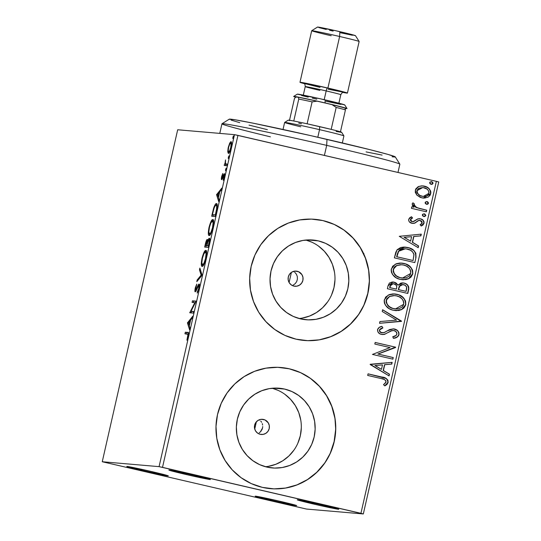 <?xml version="1.0" encoding="UTF-8"?>
<svg xmlns="http://www.w3.org/2000/svg" width="541" height="541" viewBox="0 0 541 541"><rect width="100%" height="100%" fill="white"/><g stroke="black" fill="none" stroke-linecap="round" stroke-linejoin="round"><path stroke-width="0.81" d="M314.341 504.212L314.734 503.258L314.341 504.212L297.597 499.796L321.706 504.848A21.282 0.514 12.8 0 1 338.774 509.23A21.282 0.514 12.8 0 1 314.341 504.212A21.282 0.514 12.8 0 1 297.28 499.803A21.282 0.514 12.8 0 1 321.706 504.848L338.45 509.264L314.341 504.212M185.948 474.471L186.341 473.524L185.948 474.471L169.211 470.055L193.32 475.106A21.282 0.514 12.8 0 1 210.388 479.488A21.282 0.514 12.8 0 1 185.948 474.471A21.282 0.514 12.8 0 1 168.887 470.061A21.282 0.514 12.8 0 1 193.32 475.106L210.057 479.522L185.948 474.471M143.865 470.853L144.258 469.899L143.865 470.853L127.128 466.437L151.237 471.482A21.282 0.514 12.8 0 1 168.305 475.87A21.282 0.514 12.8 0 1 143.865 470.853A21.282 0.514 12.8 0 1 126.804 466.443A21.282 0.514 12.8 0 1 151.237 471.482L167.974 475.897L143.865 470.853M272.258 500.587L272.65 499.641L272.258 500.587L255.514 496.178L279.623 501.223A21.282 0.514 12.8 0 1 296.691 505.612A21.282 0.514 12.8 0 1 272.258 500.587A21.282 0.514 12.8 0 1 255.196 496.178A21.282 0.514 12.8 0 1 279.623 501.223L296.367 505.639L272.258 500.587M297.266 271.278L295.19 271.095L298.659 271.751L301.932 274.639L302.967 277.411L302.879 280.373L301.675 283.085L299.552 285.121L296.82 286.182L293.898 286.094A7.601 7.486 -85.1 0 1 288.191 277.519A7.601 7.486 -85.1 0 1 297.266 271.278A7.601 7.486 -85.1 0 1 302.98 279.853A7.601 7.486 -85.1 0 1 293.898 286.094L291.234 284.884L289.232 282.733L288.197 279.961L288.285 276.999L289.489 274.287L291.613 272.251L294.345 271.197L297.266 271.278M263.595 419.478L261.519 419.302L264.989 419.951L268.262 422.846L269.296 425.618L269.208 428.58L268.005 431.285L265.881 433.327L263.149 434.382L260.228 434.301A7.601 7.486 -85.1 0 1 254.52 425.72A7.601 7.486 -85.1 0 1 263.595 419.478A7.601 7.486 -85.1 0 1 269.303 428.059A7.601 7.486 -85.1 0 1 260.228 434.301L257.563 433.091L255.562 430.934L254.527 428.168L254.615 425.199L255.819 422.494L257.942 420.458L260.674 419.397L263.595 419.478M318.291 240.873L307.362 239.927L318.291 240.873L325.614 243.355L332.309 247.244L338.132 252.383L342.845 258.584L346.281 265.604L348.296 273.171L348.823 280.989L347.829 288.772L345.361 296.211L341.513 303.021L336.434 308.945L330.314 313.753L323.396 317.256L315.937 319.318L308.228 319.873L300.566 318.886A40.014 39.405 -85.1 0 1 270.5 273.726A40.014 39.405 -85.1 0 1 312.86 240.015A40.014 39.405 -85.1 0 1 318.291 240.873A40.014 39.405 -85.1 0 1 348.357 286.033A40.014 39.405 -85.1 0 1 305.996 319.745A40.014 39.405 -85.1 0 1 300.566 318.886L293.242 316.404L286.547 312.515L280.725 307.369L276.011 301.168L272.576 294.155L270.561 286.588L270.033 278.764L271.027 270.98L273.496 263.541L277.344 256.732L282.422 250.808L288.542 246.006L295.46 242.503L302.919 240.434L310.629 239.886L318.291 240.873M284.62 389.074L273.692 388.134L284.62 389.074L291.937 391.562L298.639 395.451L304.461 400.59L309.175 406.791L312.61 413.811L314.625 421.371L315.146 429.196L314.159 436.979L311.69 444.418L307.843 451.228L302.764 457.152L296.644 461.953L289.719 465.456L282.267 467.525L274.558 468.08L266.896 467.093A40.014 39.405 -85.1 0 1 236.83 421.933A40.014 39.405 -85.1 0 1 279.19 388.215A40.014 39.405 -85.1 0 1 284.62 389.074A40.014 39.405 -85.1 0 1 314.679 434.234A40.014 39.405 -85.1 0 1 272.326 467.951A40.014 39.405 -85.1 0 1 266.896 467.093L259.572 464.604L252.877 460.716L247.054 455.576L242.334 449.375L238.906 442.355L236.89 434.795L236.363 426.971L237.357 419.187L239.825 411.748L243.673 404.938L248.752 399.015L254.872 394.213L261.79 390.71L269.249 388.641L276.958 388.093L284.62 389.074M270.297 488.651A60.808 59.889 94.9 0 0 270.541 488.672A60.808 59.889 94.9 0 0 334.913 437.432A60.808 59.889 94.9 0 0 289.225 368.8L289.334 368.813A60.808 59.889 -85.1 0 1 335.021 437.439A60.808 59.889 -85.1 0 1 270.649 488.679A60.808 59.889 -85.1 0 1 262.392 487.373L274.037 488.875L285.749 488.036L297.083 484.892L307.606 479.569L316.904 472.266L324.627 463.265L330.47 452.918L334.223 441.612L335.731 429.784L334.933 417.895L331.87 406.399L326.649 395.735L319.481 386.315L310.635 378.497L300.458 372.587L289.334 368.813L277.689 367.312L265.969 368.151L254.635 371.288L244.119 376.617L234.821 383.914L227.098 392.915L221.249 403.268L217.502 414.575L215.994 426.396L216.792 438.291L219.856 449.787L225.07 460.452L232.238 469.872L241.083 477.689L251.267 483.6L262.392 487.373A60.808 59.889 -85.1 0 1 216.704 418.741A60.808 59.889 -85.1 0 1 281.077 367.508A60.808 59.889 -85.1 0 1 289.334 368.813L289.225 368.8A60.808 59.889 94.9 0 0 280.975 367.495A60.808 59.889 94.9 0 0 280.786 367.481M303.968 340.445A60.808 59.889 94.9 0 0 304.211 340.465A60.808 59.889 94.9 0 0 368.583 289.225A60.808 59.889 94.9 0 0 322.896 220.593L323.004 220.606A60.808 59.889 -85.1 0 1 368.692 289.239A60.808 59.889 -85.1 0 1 304.319 340.472A60.808 59.889 -85.1 0 1 296.062 339.166L307.707 340.668L319.427 339.829L330.761 336.691L341.276 331.363L350.575 324.059L358.298 315.065L364.147 304.711L367.894 293.405L369.402 281.577L368.604 269.689L365.54 258.192L360.326 247.528L353.158 238.108L344.313 230.29L334.128 224.38L323.004 220.606L311.359 219.105L299.646 219.944L288.312 223.088L277.79 228.41L268.492 235.714L260.769 244.715L254.926 255.061L251.173 266.368L249.665 278.196L250.463 290.084L253.526 301.58L258.74 312.245L265.915 321.665L274.754 329.483L284.938 335.393L296.062 339.166A60.808 59.889 -85.1 0 1 250.375 270.534A60.808 59.889 -85.1 0 1 314.747 219.301A60.808 59.889 -85.1 0 1 323.004 220.606L322.896 220.593A60.808 59.889 94.9 0 0 314.646 219.294A60.808 59.889 94.9 0 0 314.456 219.274M102.256 461.743L177.678 129.766L234.49 134.655L159.068 466.64L102.256 461.743L306.51 509.061L363.322 513.95L438.744 181.972L436.357 181.336L360.928 513.321L162.51 467.356L237.932 135.378L436.357 181.336L234.49 134.655L177.678 129.766L102.256 461.743L306.51 509.061L363.322 513.95L159.068 466.64L102.256 461.743M228.999 152.954L228.897 152.021L227.734 151.751L228.336 153.38C229.086 153.488 229.993 151.575 231.048 147.646C231.785 143.69 231.764 141.701 230.993 141.681L229.682 143.149L230.432 143.318L229.682 143.149L228.261 147.409L227.734 151.751L228.458 153.374L229.871 151.412L231.325 146.307L231.311 141.898L230.723 141.742L229.682 143.149L228.126 148.058L227.734 151.751L228.897 151.832M226.889 165.735L227.254 164.139L225.678 163.903L225.313 163.274L225.516 159.92L224.961 163.943L224.562 163.909L224.204 165.505L226.889 165.735L227.254 164.139L225.482 163.734L225.516 159.92L224.961 163.943L224.562 163.909L224.204 165.505L226.889 165.735M221.641 176.562L221.35 178.895L221.769 179.639L224.123 175.379L223.25 180.336L224.441 176.704L224.576 173.864L223.812 174.141L222.006 178.063L222.723 173.512L221.641 176.562C221.249 178.625 221.255 179.659 221.654 179.659L224.001 175.25L223.25 180.336L224.359 177.083C224.792 174.817 224.785 173.675 224.346 173.654L222.006 178.063L222.723 173.512L221.641 176.562M216.441 211.72L217.313 206.006L217.11 204.315L216.454 203.619L215.23 204.518L214.047 206.946L211.666 216.224L215.352 216.542L216.441 211.72C217.57 206.175 217.57 203.47 216.454 203.619C215.758 203.315 214.818 204.823 213.634 208.157L211.666 216.224L215.352 216.542L216.441 211.72M208.339 247.399L209.752 240.441L209.347 238.263L207.663 241.462L207.426 239.48L206.385 240.562L204.654 247.081L208.339 247.399L209.279 243.254C209.928 240.001 209.949 238.338 209.347 238.263C208.914 238.209 208.353 239.271 207.663 241.462L207.318 239.447C206.736 239.42 206.067 240.988 205.323 244.147L204.654 247.081L208.339 247.399M201.989 275.328L199.879 268.099L199.487 269.837L201.13 275.119L197.195 279.927L196.802 281.665L201.989 275.328L201.13 275.119L197.195 279.927L196.802 281.665L202.05 275.065L199.879 268.099L199.487 269.837L201.13 275.119L201.996 275.322M193.773 311.508L191.034 311.271L196.133 301.134L192.447 300.816L192.082 302.412L194.834 302.649L189.729 312.786L193.407 313.104L193.773 311.508L191.034 311.271L196.133 301.134L192.447 300.816L192.082 302.412L194.834 302.649L189.729 312.786L193.407 313.104L193.773 311.508M187.402 334.013C187.964 333.567 188.112 334.331 187.849 336.313L188.214 336.394L187.849 336.313L187.558 337.354L187.943 337.442L187.558 337.354L186.915 340.208L188.227 336.326C188.762 333.141 188.62 331.836 187.801 332.417L185.313 332.208L186.483 332.478L186.158 333.905L186.483 332.478L185.313 332.208L184.954 333.804L187.984 334.352L186.915 340.208L188.295 336.035L188.525 332.898L185.313 332.208L184.954 333.804L188.782 334.311M187.429 322.896L189.6 329.861L189.999 328.123L189.303 325.892L190.628 320.062L192.292 318.034L192.684 316.296L187.429 322.896L188.437 323.126L187.429 322.896L189.6 329.861L189.999 328.123L189.303 325.892L190.628 320.062L192.292 318.034L192.684 316.296L187.429 322.896M198.73 285.628C199.074 285.695 199.061 286.683 198.696 288.583L199.054 288.664L198.696 288.583L197.343 291.782L197.938 291.917L197.343 291.782L197.235 293.094L199.298 287.521L199.501 285.202L198.912 284.086L196.113 289.712L195.477 290.111L196.782 284.106L195.335 287.704L195.017 291.599L195.91 291.247L198.628 285.655L198.824 287.954L197.235 293.094L199.095 288.495C199.643 285.594 199.643 284.106 199.095 284.032C198.567 284.221 197.911 285.337 197.127 287.379L195.612 290.24L195.626 288.11L196.782 284.106L195.254 288.055C194.78 290.564 194.78 291.822 195.267 291.836L198.249 286.121L198.73 285.628L199.913 285.898M202.165 266.395L204.031 264.231L205.898 258.557L206.601 252.437L205.769 250.436L204.058 252.241L201.894 258.814L201.293 263.9L201.604 265.895L202.165 266.395C203.193 266.557 204.437 263.947 205.898 258.557C206.885 253.127 206.845 250.422 205.769 250.436C204.728 250.24 203.477 252.877 202.003 258.348C201.029 263.738 201.083 266.422 202.165 266.395L202.077 266.382M209.171 235.538L211.037 233.374L212.911 227.7L213.614 221.58L212.782 219.578L211.071 221.384L209.009 227.49L208.305 233.043L208.616 235.037L209.171 235.538C210.206 235.7 211.45 233.09 212.911 227.7C213.898 222.27 213.857 219.565 212.782 219.578C211.741 219.382 210.483 222.02 209.009 227.49C208.042 232.88 208.096 235.565 209.171 235.538L209.09 235.524M216.562 194.679L218.733 201.644L219.125 199.906L218.429 197.675L219.754 191.845L221.418 189.817L221.817 188.079L216.562 194.679L217.57 194.909L216.562 194.679L218.733 201.644L219.125 199.906L218.429 197.675L219.754 191.845L221.418 189.817L221.817 188.079L216.562 194.679M225.482 170.767L226.091 168.109L225.482 170.767M228.261 158.527L228.87 155.869L228.261 158.527M232.799 138.577L233.401 135.919L232.799 138.577M416.78 195.058L420.35 197.424L423.752 198.107L428.12 197.14L430.264 195.058L430.873 192.38L430.609 191.02L429.121 188.721L425.693 186.517L421.527 185.847L418.125 186.719L415.745 188.931L415.238 192.163L416.78 195.058L421.723 197.83L423.251 198.074L430.737 193.752C430.744 189.607 428.628 187.064 424.381 186.124L422.805 185.874L418.727 186.449L415.285 190.175L416.78 195.058M426.369 211.788L426.727 210.192L416.644 207.595L414.135 205.634L414.372 203.93L412.959 202.801L412.289 203.572L412.364 205.37L414 207.244L411.802 206.736L411.437 208.332L426.369 211.788L426.727 210.192L416.644 207.595L413.946 204.586L414.372 203.93L412.959 202.801L412.174 203.896L414 207.244L411.802 206.736L411.437 208.332L426.369 211.788M408.665 219.328L408.712 220.742L409.442 221.945L412.492 223.379L414.988 223.054L418.707 220.491L421.026 220.755L421.96 221.668L422.176 222.946L421.371 224.116L420.107 224.772L421.283 226.01L423.035 224.968L424.049 223.196L423.988 221.641L423.177 220.315L420.506 218.828L417.72 218.936L412.905 221.722L411.512 221.411L410.565 220.37L410.829 219.044L412.56 217.976L411.491 216.738L409.774 217.719L408.665 219.328C408.617 221.485 409.693 222.804 411.89 223.277L414.305 223.298L418.707 220.491L420.215 220.444L422.176 222.946L420.107 224.772L421.283 226.01L424.049 223.196C424.09 220.823 422.906 219.369 420.506 218.828L418.078 218.821L413.622 221.594L412.181 221.661L410.518 219.653L412.56 217.976L411.491 216.738L408.665 219.328M415.921 257.773L415.833 253.161L413.574 250.24L409.544 248.028L403.728 247.061L400.57 247.555L397.202 249.672L395.809 252.241L394.396 257.861L414.825 262.595L415.921 257.773C416.435 252.065 413.716 248.65 407.772 247.521L405.236 247.115L396.972 249.956L394.396 257.861L414.825 262.595L415.921 257.773M407.813 293.452L408.773 287.122L407.765 285.202L405.108 283.376L402.403 282.875L400.753 283.132L398.102 285.127L395.403 282.571L392.191 282.003L389.392 283.065L388.053 285.783L387.39 288.718L407.813 293.452L408.753 289.307C409.003 285.946 407.441 283.863 404.066 283.065L403.025 282.896L398.102 285.127L394.2 282.179L393.165 282.01L388.053 285.783L387.39 288.718L407.813 293.452M401.469 321.381L382.615 309.736L382.217 311.474L396.567 320.11L379.924 321.564L379.532 323.302L401.53 321.117L382.615 309.736L382.217 311.474L396.567 320.11L379.924 321.564L379.532 323.302L401.469 321.381M393.246 357.56L378.051 354.037L395.606 347.187L375.177 342.453L374.818 344.049L390.047 347.579L372.458 354.423L392.888 359.156L393.246 357.56L392.678 359.109L393.246 357.56L378.051 354.037L395.525 347.545L395.606 347.187L375.177 342.453L374.818 344.049L390.047 347.579L372.458 354.423L392.888 359.156L393.246 357.56M381.277 378.585L384.38 379.491L385.902 380.878L385.834 382.548L383.501 384.692L384.888 385.861L386.896 384.536L388.134 382.494L387.883 380.181L386.274 378.504L368.049 373.845L367.684 375.44L381.277 378.585C383.887 378.68 385.476 379.829 386.037 382.02L383.501 384.692L384.888 385.861L388.134 382.494C387.789 379.079 385.692 377.26 381.838 377.036L368.049 373.845L367.684 375.44L381.277 378.585M370.166 364.533L389.08 375.914L389.473 374.176L383.407 370.531L384.732 364.702L391.765 364.086L392.157 362.348L370.22 364.269L389.08 375.914L389.473 374.176L383.407 370.531L384.732 364.702L391.765 364.086L392.157 362.348L370.166 364.533M393.868 330.571L394.078 330.592C396.039 331.085 396.972 332.316 396.878 334.297C396.012 335.846 394.626 336.664 392.739 336.759L393.476 338.294C396.127 338.179 397.973 336.969 399.001 334.663L398.913 332.668L397.878 330.964L396.323 329.712L393.503 328.847L389.689 329.53L383.927 332.688L380.871 332.451L379.66 331.038L379.64 330.084L380.959 328.59L382.893 327.914L381.919 326.379L379.268 327.379L377.55 329.584L377.99 332.079L379.877 333.804L382.298 334.534L384.367 334.399L390.94 331.004L393.55 330.504L395.863 331.477L396.945 333.648L396.235 335.386L392.739 336.759L393.476 338.294L397.574 336.84L398.703 335.501L398.791 334.642C397.763 336.948 395.917 338.159 393.266 338.274L394.998 337.909M393.341 310.257L398.94 310.446L401.625 309.58L403.978 308.005L405.804 304.718L405.554 300.952L403.451 297.8L398.676 294.804L393.097 293.864L389.371 294.561L385.611 297.11L384.164 300.816L384.428 303.088L385.503 305.32L389.087 308.573L392.428 310.02L395.539 310.608L401.787 309.506L405.804 304.718C405.703 299.004 402.72 295.528 396.864 294.277L394.592 293.912L388.303 295.021L384.299 299.87C384.475 305.564 387.484 309.026 393.341 310.257M400.347 279.399L405.953 279.589L408.638 278.723L410.984 277.148L412.817 273.861L412.56 270.094L410.463 266.943L405.689 263.947L400.103 263.007L396.377 263.704L392.624 266.253L391.17 269.959L391.434 272.231L392.509 274.463L396.093 277.716L399.434 279.163L402.551 279.751L408.8 278.649L412.817 273.861C412.715 268.153 409.733 264.671 403.877 263.42L401.605 263.054L395.315 264.164L391.312 269.012C391.481 274.706 394.497 278.169 400.347 279.399M399.292 236.316L418.207 247.697L418.606 245.959L412.54 242.314L413.865 236.485L420.898 235.869L421.29 234.131L399.292 236.316L418.207 247.697L418.606 245.959L412.54 242.314L413.865 236.485L420.898 235.869L421.29 234.131L399.292 236.316M423.907 213.783L422.379 214.784L423.779 216.508L424.976 216.441L425.808 215.264L424.671 213.938L422.67 214.243L422.352 215.095L422.724 215.92L424.137 216.562M426.687 201.55L425.158 202.544L426.558 204.268L427.755 204.2L428.587 203.031L427.451 201.698L425.449 202.009L425.131 202.855L425.503 203.68L426.917 204.322M431.224 181.6L429.689 182.594L431.089 184.319L432.293 184.251L433.125 183.074L431.988 181.749L429.98 182.06L429.662 182.905L430.041 183.73L431.447 184.373M293.432 271.413L294.027 271.751M259.267 432.753L260.329 431.914M261.35 430.717L260.404 431.846L262.541 428.012L261.939 429.716M262.73 426.524L262.541 428.012L262.73 426.524M262.277 423.603L262.642 425.043L262.277 423.603M260.769 421.101L261.641 422.278L260.769 421.101M259.207 419.809L259.68 420.127L259.207 419.809M319.318 339.822L330.652 336.678L341.168 331.356L350.467 324.052L358.189 315.051M364.039 304.705L367.785 293.398L369.293 281.57M368.502 269.682L365.432 258.185L360.218 247.521L353.05 238.094L344.204 230.283M334.02 224.373L322.896 220.593M285.648 488.023L296.982 484.885L307.498 479.563L316.796 472.259L324.519 463.258M330.368 452.905L334.115 441.598L335.623 429.777M334.825 417.889L331.761 406.386L326.548 395.721L319.379 386.301L310.534 378.484M300.35 372.58L289.225 368.8M265.455 466.727A40.014 39.405 94.9 0 0 301.175 430.271A40.014 39.405 94.9 0 0 272.211 388.249L278.094 390.365M268.417 466.335L275.876 464.266L282.801 460.763L288.914 455.962L294 450.038M297.848 443.228L300.309 435.789L301.303 428.005M300.782 420.181L298.767 412.614L295.332 405.601L290.612 399.4L284.796 394.254M299.126 318.521A40.014 39.405 94.9 0 0 334.845 282.064A40.014 39.405 94.9 0 0 305.881 240.042L311.765 242.165M302.088 318.128L309.547 316.059L316.471 312.556L322.592 307.755L327.67 301.831M331.518 295.021L333.986 287.582L334.974 279.798M334.453 271.974L332.438 264.414L329.002 257.394L324.289 251.193L318.466 246.054M293.249 285.066L295.271 283.592L296.718 281.509L297.415 279.061L297.307 276.539L296.394 274.199L294.757 272.285M363.775 253.959L363.883 253.506M159.068 466.64L234.49 134.655L237.932 135.378L162.51 467.356L159.068 466.64M360.928 513.321L436.357 181.336L438.744 181.972L363.322 513.95L360.928 513.321M382.615 377.26L381.628 377.023C385.483 377.239 387.579 379.058 387.924 382.473L384.678 385.848L386.687 384.516L388.012 381.885L387.315 379.586L385.375 378.132M387.457 383.589L387.741 383.055M385.381 378.139L384.665 377.861M391.941 362.369L391.765 364.086L384.523 364.681L383.197 370.511L389.473 374.176L388.891 375.799L389.263 374.162L383.197 370.511L384.523 364.681L391.556 364.066L391.941 362.369M374.906 365.527L381.473 369.361L374.906 365.527L382.487 364.898L374.906 365.527L382.487 364.898L381.473 369.361L374.906 365.527M375.17 342.48L395.606 347.187L377.841 354.024L393.037 357.54L377.841 354.024L395.397 347.166L375.17 342.48M393.253 330.477L394.078 330.592M388.093 332.539L391.955 330.652L388.093 332.539M382.683 327.893L379.43 330.071L382.893 327.914L381.919 326.379C379.823 326.663 378.369 327.731 377.55 329.584C377.517 332.201 378.822 333.804 381.479 334.392L384.773 334.297L382.331 334.534M381.75 332.776C380.282 332.445 379.579 331.545 379.64 330.084L379.43 330.071C379.369 331.525 380.073 332.424 381.54 332.756L384.61 332.424L387.092 330.923L393.49 328.847L394.47 329.002C397.527 329.74 399.035 331.626 399.001 334.663L398.886 333.635M382.291 332.864L381.905 332.816M393.388 328.84L394.261 328.982C397.317 329.719 398.825 331.606 398.791 334.642L398.007 336.218L396.073 337.55M398.697 332.654L398.264 331.734M396.938 330.253L393.293 328.833M381.54 332.756L379.451 331.018L379.924 329.158M380.749 328.57L382.189 328.035M382.088 334.514L385.138 334.061L391.231 330.794M391.745 330.632L393.334 330.49M382.588 309.831L401.53 321.117L401.26 321.368L382.588 309.831M394.484 293.905L396.654 294.257C402.511 295.508 405.493 298.99 405.594 304.705L401.625 309.466L395.437 310.602M394.984 310.561L396.878 310.635M398.264 310.507L398.731 310.433M400.137 310.067L400.55 309.925M401.395 309.574L402.274 309.114M403.593 308.154L404.925 306.47M405.317 305.618L405.743 303.738M405.75 302.804L405.574 301.695M405.344 300.945L405.074 300.323M404.465 299.268L401.807 296.536M401.037 296.015L399.407 295.156M398.494 294.798L394.781 293.932M395.302 308.931L394.22 308.789M394.66 295.575L389.446 296.434L386.2 300.269L389.655 296.454L394.66 295.575L396.499 295.873C401.239 296.86 403.633 299.667 403.694 304.292L395.457 308.945L392.022 308.214L388.154 305.841L386.24 302.561L386.132 300.647L386.768 298.842L389.466 296.427L393.3 295.528M393.483 308.64L393.692 308.661C388.986 307.673 386.558 304.881 386.416 300.289L386.2 300.269C386.348 304.86 388.776 307.653 393.483 308.64L395.457 308.945M393.057 282.003L394.2 282.179L397.892 285.114L396.296 283.166L392.989 281.996M405.899 283.822L403.857 283.044C407.231 283.849 408.793 285.925 408.543 289.286L407.61 293.405L408.678 288.197L407.549 285.181M402.991 284.546L399.278 286.304L398.277 289.591L399.488 286.324L402.991 284.546L403.708 284.661C406.183 285.391 407.109 287.021 406.494 289.543L406.081 291.369L398.277 289.591L399.623 285.797L401.104 284.755L402.896 284.539M393.145 283.667L390.007 285.939L389.635 287.589L390.223 285.952L393.145 283.667L393.875 283.782C396.235 284.417 397.135 285.925 396.573 288.312L396.181 289.11L389.635 287.589L390.812 284.309L393.07 283.66M396.391 289.124L389.635 287.589L396.391 289.124L389.845 287.609L391.021 284.329L393.28 283.68L395.944 284.864L396.776 286.804L396.391 289.124M406.081 291.369L398.277 289.591L406.081 291.369L398.487 289.611L399.84 285.817L402.504 284.539L405.168 285.283L406.629 287.143L406.081 291.369M401.496 263.048L403.667 263.399C409.523 264.65 412.506 268.133 412.6 273.847L408.631 278.608L402.443 279.744M401.99 279.704L403.89 279.778M405.27 279.65L405.743 279.575M407.143 279.21L407.556 279.068M408.408 278.716L409.287 278.257M410.599 277.296L411.938 275.612M412.33 274.76L412.756 272.88M412.763 271.947L412.587 270.838M412.357 270.094L412.086 269.465M411.471 268.41L408.82 265.678M408.049 265.158L406.419 264.306M405.5 263.94L401.794 263.075M402.315 278.074L401.233 277.939M399.035 277.357L396.33 275.964L394.369 274.05L393.246 271.704L393.212 269.411L396.668 265.597L401.672 264.725L403.512 265.016C408.245 266.003 410.646 268.809 410.707 273.435L402.47 278.088L399.738 277.587M401.672 264.725L396.458 265.577L393.212 269.411L394.22 267.362L395.687 266.03L400.313 264.671M400.496 277.783L400.705 277.804C395.998 276.816 393.571 274.023 393.422 269.432L393.212 269.411C393.361 274.01 395.789 276.796 400.496 277.783L402.47 278.088M405.141 247.102L407.556 247.501C413.507 248.63 416.225 252.045 415.711 257.753L415.887 256.833M415.988 255.913L415.623 253.141M415.211 252.329L414.041 250.841M413.378 250.233L409.314 248.001M408.455 247.731L404.682 247.068M405.344 248.786L398.501 251.227L396.648 256.732L398.71 251.247L405.344 248.786L407.4 249.117C410.639 249.658 412.817 251.423 413.933 254.405L413.094 260.512L396.648 256.732L412.878 260.498L396.648 256.732L397.507 253.384M397.933 252.268L398.338 251.477M398.501 251.227L399.501 250.158M400.259 249.644L403.667 248.745M404.837 248.745L405.175 248.772M421.074 234.152L420.898 235.869L413.655 236.464L412.33 242.294L418.606 245.959L418.017 247.582L418.389 245.945L412.33 242.294L413.655 236.464L420.682 235.849L421.074 234.152M404.039 237.31L410.599 241.144L404.039 237.31L411.613 236.681L404.039 237.31L411.613 236.681L410.599 241.144L404.039 237.31M410.308 219.632L412.343 217.955L411.349 216.806L412.56 217.976L410.308 219.632L412.357 221.702L410.741 220.951L410.288 219.815M412.695 221.709L412.181 221.661M419.546 218.686L420.289 218.807C422.697 219.348 423.88 220.809 423.84 223.176L421.074 225.989L422.014 225.57M419.552 220.356L420.215 220.444M412.283 223.365L414.778 223.034L418.173 220.613L419.654 220.363L418.497 220.471L414.305 223.298L412.621 223.399M417.483 221.059L418.173 220.613M423.454 224.143L423.914 222.392L422.967 220.295L421.033 219.031L419.079 218.659M411.126 218.571L411.721 218.226M424.381 213.851L425.571 215.555L424.009 213.79M423.779 216.508L425.781 215.575L423.569 216.488M423.867 216.535L425.28 216.089L425.598 215.244L424.996 214.216L423.873 213.783M424.171 216.549L424.766 216.42M411.796 206.763L414 207.244L411.796 206.763M418.944 208.38L414.609 206.452L413.73 205.107L414.163 203.91L412.871 202.882L414.372 203.93L413.737 204.566L416.435 207.575L426.727 210.192L426.159 211.741L426.518 210.172L419.62 208.555M415.948 207.338L415.481 207.081M427.16 201.61L428.35 203.315L426.795 201.556M426.558 204.268L428.35 203.315L426.349 204.255M426.646 204.302L428.059 203.856L428.377 203.01L427.775 201.976L426.653 201.543M426.95 204.315L427.546 204.187M422.697 185.861L424.171 186.111C428.418 187.051 430.535 189.593 430.528 193.739L423.143 198.067M423.542 198.087L424.239 198.087M424.928 198.026L427.917 197.113M428.763 196.566L430.528 193.739L430.23 190.574M429.236 196.146L429.601 195.734M429.764 189.742L428.905 188.701M427.458 187.49L422.758 185.867M422.893 196.39L420.702 195.862M419.951 195.524L417.882 193.888M417.517 193.414L417.091 192.637M416.881 191.906L416.868 190.845M422.805 187.531L424.036 187.727C427.207 188.383 428.83 190.256 428.905 193.333L423.319 196.43L422.102 196.241C418.91 195.571 417.253 193.698 417.118 190.608L422.805 187.531L416.908 190.588L418.815 188.241L422.812 187.531M416.908 190.588C417.043 193.678 418.7 195.558 421.885 196.221L423.109 196.41L420.161 195.544L418.491 194.341L417.307 192.65L417.043 191.122L417.51 189.641L419.025 188.261L423.021 187.551L426.822 188.951L428.276 190.385L428.986 192.305L428.756 193.827L427.89 195.105L426.132 196.126L423.319 196.43M431.698 181.661L432.881 183.365L431.326 181.607M431.089 184.319L432.881 183.365L430.879 184.305M431.184 184.353L432.59 183.899L432.908 183.21L432.306 182.026L431.184 181.593M431.488 184.359L432.083 184.231M382.487 364.898L381.473 369.361L375.116 365.547L382.487 364.898M396.499 295.873L399.359 296.901L401.835 298.686L403.228 300.64L403.816 302.75L403.478 305.023L402.213 306.903L399.63 308.438L396.675 308.985L392.955 308.465L389.534 306.842L387.072 304.15L386.301 301.046L387.417 298.233L389.676 296.448L393.49 295.548L396.499 295.873M403.512 265.016L406.372 266.044L408.84 267.829L410.24 269.783L410.829 271.893L410.491 274.165L409.226 276.045L406.636 277.58L403.687 278.128L399.968 277.607L396.539 275.984L394.085 273.293L393.314 270.189L394.43 267.376L396.688 265.59L400.502 264.691L403.512 265.016M396.857 256.752L398.71 251.247L400.468 249.665L402.707 248.894L406.237 248.894L410.369 250.172L412.634 251.883L413.973 254.683L413.094 260.512L396.857 256.752M411.613 236.681L410.599 241.144L404.249 237.33L411.613 236.681M186.483 332.478L188.369 332.641L186.483 332.478M188.356 322.828L187.49 322.632L188.356 322.828M189.364 325.621L189.235 325.215L189.364 325.621M188.349 322.842L190.459 320.799L190.094 320.712L189.08 325.175L189.445 325.263L188.349 322.842L190.094 320.712L189.08 325.175L188.349 322.842M190.932 312.887L189.803 312.448L190.973 312.718L191.642 311.413L190.932 312.887M195.389 302.777L194.834 302.649L195.389 302.777M193.293 302.514L193.617 301.087L192.447 300.816L196.092 301.303L193.617 301.087L193.293 302.514M192.204 311.542L193.732 311.677L192.204 311.542M199.494 285.804L198.763 285.634M196.058 290.977L196.092 290.348M195.619 288.143L195.254 288.055L195.619 288.143M196.336 290.409L195.612 290.24L196.336 290.409M196.762 289.421L196.309 289.32L196.762 289.421M197.58 287.487L197.127 287.379L197.58 287.487M199.142 285.722L199.494 285.06M199.629 284.85L199.108 285.79M196.113 290.152L196.065 291.173M198.06 280.13L197.195 279.927L198.06 280.13M200.495 270.067L199.487 269.837L200.495 270.067M202.767 266.145L202.49 264.792M202.368 258.429L202.003 258.348L202.368 258.429M205.485 252.045L206.331 250.936M202.483 264.698L202.774 266.165M202.53 265.225L202.611 265.658M206.581 250.781L205.715 251.673M206.594 252.302L205.404 252.032C206.277 251.998 206.317 254.182 205.512 258.578C204.336 262.872 203.342 264.948 202.523 264.799C201.658 264.826 201.61 262.662 202.395 258.307C203.578 253.972 204.579 251.876 205.404 252.032L206.703 252.336M202.523 264.799L201.827 262.716L202.395 258.307L203.869 253.824L205.404 252.032L206.087 253.621L205.512 258.578L205.878 258.659L205.512 258.578L203.876 263.366L202.523 264.799L203.599 265.049L202.449 264.786L203.619 265.056M205.864 247.183L206.195 245.702L205.864 247.183M205.688 244.234L205.323 244.147L205.688 244.234M209.441 239.967L209.773 239.264M209.955 238.98L209.306 240.319M208.664 245.972L206.953 245.655L207.758 242.314L208.982 239.859L209.78 240.042L208.982 239.859C209.401 240.048 209.32 241.408 208.738 243.944L209.103 244.032L208.738 243.944L208.326 245.77L208.691 245.857L206.953 245.655L208.664 245.972M207.683 241.212L206.98 241.049C207.372 241.164 207.304 242.415 206.763 244.803L206.574 245.621L207.744 245.891L205.397 245.519L206.987 241.049M206.763 244.803L207.129 244.89L206.763 244.803L206.574 245.621L205.397 245.519L207.744 245.891L205.397 245.519L206.966 241.043L206.763 244.803M209.374 227.572L209.009 227.49L209.374 227.572M212.491 221.188L213.343 220.079M209.543 234.368L209.624 234.801M213.594 219.923L212.728 220.816M213.607 221.445L212.417 221.174C213.289 221.141 213.323 223.325 212.518 227.72C211.348 232.015 210.354 234.091 209.536 233.942C208.664 233.969 208.623 231.805 209.408 227.45C210.591 223.115 211.592 221.019 212.417 221.174L213.715 221.479M209.536 233.942L208.84 231.859L209.489 227.078L210.875 222.966L212.417 221.174L213.1 222.764L212.518 227.72L212.884 227.802L212.518 227.72L210.889 232.508L209.536 233.942L210.611 234.192L209.462 233.928L210.577 234.185M212.87 216.326L213.208 214.845L212.87 216.326M212.748 213.168L212.383 213.086L212.748 213.168M214.04 208.251L213.634 208.157L214.04 208.251M216.123 205.222L217.022 204.092M217.063 204.065L216.021 205.404M215.676 215.115L213.573 214.933L215.676 215.115M216.089 205.215L216.684 206.02L216.603 208.921L217.002 209.015L216.603 208.921L215.724 213.195L216.089 213.282L215.724 213.195L215.332 214.912L212.403 214.662L214.121 208.021L215.088 205.965L216.089 205.215C216.711 205.059 216.88 206.297 216.603 208.921L215.332 214.912L215.697 215L212.403 214.662L213.573 214.933L212.403 214.662L213.79 209.029C214.75 206.229 215.521 204.958 216.089 205.215L217.326 205.499M217.489 194.611L216.623 194.415L217.489 194.611L219.592 192.582L219.22 192.495L218.212 196.958L218.578 197.046L217.482 194.625L219.22 192.495L218.212 196.958L217.482 194.625M218.496 197.404L218.368 196.998L218.496 197.404M222.642 178.205L222.006 178.063L222.642 178.205M222.797 177.806L222.337 177.698L222.797 177.806M223.386 176.224L222.98 176.129L223.386 176.224M224.671 174.337L223.812 174.141L224.671 174.337M223.629 179.497L223.21 179.402L223.629 179.497M224.643 175.399L224.001 175.25L224.643 175.399M222.567 178.165L222.52 178.719M224.779 174.804L224.359 175.825M226.07 169.549L225.482 169.407L226.07 169.549M226.097 163.977L225.408 165.607L225.732 164.18L224.562 163.909L226.104 164.038M226.348 164.058L225.482 163.734M226.652 164.004L227.518 164.329M228.85 157.309L228.261 157.174L228.85 157.309M230.892 143.338L231.487 142.371M228.89 151.629L229.086 153.245M231.575 142.269L230.851 143.419M228.701 151.784L228.234 150.723L228.593 147.436L229.709 144.224L230.635 143.277L231.095 144.325L230.716 147.619L229.749 150.581L228.701 151.784C228.113 151.805 228.079 150.357 228.593 147.436C229.398 144.548 230.074 143.162 230.635 143.277L231.595 143.5L230.635 143.277C231.217 143.25 231.25 144.697 230.716 147.619L230.716 147.619C229.925 150.52 229.249 151.906 228.701 151.784L229.83 152.048M233.387 137.36L232.792 137.225L233.387 137.36M207.135 244.85L208.096 241.252L208.982 239.859L209.191 241.631L208.326 245.77L206.953 245.655L207.135 244.85M397.987 172.451L399.853 164.221A91.213 2.205 -167.2 0 0 326.69 145.373L324.404 155.409L326.69 145.373L326.98 139.355A85.133 2.056 -167.2 0 0 229.269 119.182L221.993 123.754A91.213 2.205 12.8 0 1 326.69 145.373A91.213 2.205 -167.2 0 0 221.959 123.801L219.781 133.39M270.439 136.839A91.213 2.205 12.8 0 1 221.993 123.754M289.097 282.497L291.389 272.4L289.097 282.497M229.249 119.277L234.99 119.771L252.505 123.05L310.757 135.635L369.888 149.654L388.37 154.523L395.261 156.89A85.133 2.056 -167.2 0 0 326.98 139.355L326.69 145.373A91.213 2.205 12.8 0 1 399.84 164.16L395.261 156.89M395.004 157.046L392.117 156.795M382.102 155.084L366.068 151.906M267.376 129.671L249.036 125.099M239.751 122.651L231.129 120.116M342.331 142.946L343.92 135.926A30.404 0.737 -167.2 0 0 319.535 129.644L319.684 126.635A27.368 0.663 -167.2 0 0 307.126 123.801L331.187 129.373A27.368 0.663 12.8 0 1 340.458 131.821A27.368 0.663 -167.2 0 0 331.187 129.373A27.368 0.663 -167.2 0 0 319.684 126.635L319.535 129.644A30.404 0.737 12.8 0 1 343.92 135.906L341.628 132.274A27.368 0.663 -167.2 0 0 340.458 131.821L341.209 132.308L336.123 131.449M300.782 126.797A30.404 0.737 12.8 0 1 284.634 122.442A30.404 0.737 12.8 0 1 319.535 129.644L317.81 137.238L319.535 129.644A30.404 0.737 -167.2 0 0 284.62 122.455L283.031 129.475M256.38 421.784L254.73 429.054L256.38 421.784M289.435 120.636L288.684 120.143L293.77 121.008A27.368 0.663 -167.2 0 0 288.272 120.149L284.634 122.442M301.479 123.754L298.706 123.078M307.126 123.801A27.368 0.663 -167.2 0 0 293.77 121.008A27.368 0.663 12.8 0 1 307.126 123.801L312.11 101.87L317.067 101.147L332.018 104.609L336.171 107.443L331.187 129.373L336.171 107.443A27.368 0.663 12.8 0 1 345.442 109.884L345.023 108.038A25.542 0.615 -167.2 0 0 332.018 104.609L345.023 108.038L345.442 109.884A27.368 0.663 -167.2 0 0 336.171 107.443L332.018 104.609L317.067 101.147A25.542 0.615 -167.2 0 0 298.334 97.224L298.754 99.071L293.77 121.008L298.754 99.071A27.368 0.663 12.8 0 1 312.11 101.87A27.368 0.663 -167.2 0 0 298.754 99.071L298.334 97.224L317.067 101.147L312.11 101.87L307.126 123.801M340.458 131.821L345.442 109.884L340.458 131.821M289.523 120.251L294.419 98.699L295.643 96.988L298.334 97.224L295.643 96.988L294.419 98.699L289.523 120.251M347.423 93.086L359.136 41.508A24.325 0.588 -167.2 0 0 339.626 36.484A24.325 0.588 12.8 0 1 359.136 41.495L355.471 35.672A19.462 0.473 -167.2 0 0 339.863 31.669L339.626 36.484L327.907 88.055A24.325 0.588 12.8 0 1 347.423 93.086A24.325 0.588 12.8 0 1 343.048 92.437L347.045 93.099L345.449 92.389L327.907 88.055L339.626 36.484A24.325 0.588 -167.2 0 0 311.697 30.729L299.978 82.306A24.325 0.588 12.8 0 1 327.907 88.055L303.744 82.834L299.985 82.32L304.218 83.612A24.325 0.588 12.8 0 1 299.978 82.306M347.011 108.558L344.725 104.927A24.325 0.588 -167.2 0 0 325.215 99.909L325.067 102.925A27.368 0.663 12.8 0 1 347.011 108.558A27.368 0.663 12.8 0 1 345.138 108.396L347.018 108.558L342.25 107.104L319.853 101.728L297.881 97.049L293.655 96.467L295.866 97.231M343.724 92.362L343.731 92.362C342.866 93.052 343.035 90.983 340.816 94.702A18.245 0.44 -167.2 0 0 326.182 90.929A3.043 0.521 103 0 1 327.386 88.014L308.762 83.936L303.751 83.307A21.282 0.514 12.8 0 1 327.386 88.014A3.043 0.521 -77 0 0 326.182 90.929A18.245 0.44 -167.2 0 0 305.252 86.601A18.245 0.44 -167.2 0 0 319.873 90.388M340.803 94.716A18.245 0.44 -167.2 0 0 326.182 90.929L324.194 99.679L326.182 90.929A18.245 0.44 -167.2 0 0 305.239 86.614L303.217 95.507M320.022 87.378L304.671 83.584M343.589 92.362A21.282 0.514 12.8 0 0 327.386 88.014L344.455 92.396L328.116 89.211M340.532 32.764L352.462 35.26M355.471 35.672L336.157 30.817L317.52 27.077M319.095 27.618L326.237 29.451M329.55 30.249L333.128 31.087M326.054 101.282L340.965 104.406M344.725 104.927L320.583 98.847L297.293 94.175M301.526 95.473L308.187 97.143M312.326 98.137L316.796 99.186M295.528 97.13A27.368 0.663 12.8 0 1 293.662 96.44A27.368 0.663 12.8 0 1 325.067 102.925L325.215 99.909A24.325 0.588 -167.2 0 0 297.3 94.148L293.662 96.44M331.207 35.753A24.325 0.588 12.8 0 1 311.711 30.715A24.325 0.588 12.8 0 1 339.626 36.484L339.863 31.669A19.462 0.473 -167.2 0 0 317.526 27.057L311.711 30.715M206.98 241.049L208.143 241.32M225.935 163.997L227.105 164.268M303.623 83.253L303.623 83.246C304.096 84.247 304.84 82.3 305.239 86.614M340.816 94.702L338.794 103.595"/></g></svg>

